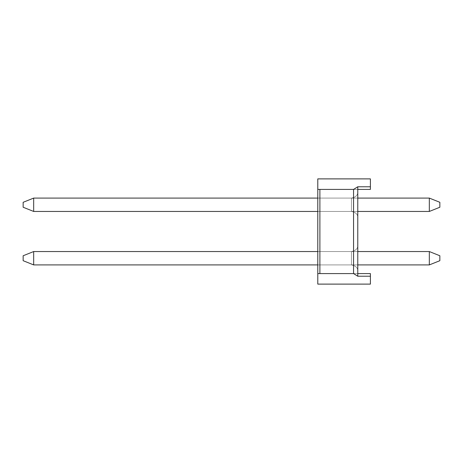 <?xml version="1.0" encoding="UTF-8"?>
<svg xmlns="http://www.w3.org/2000/svg" width="463" height="463" viewBox="0 0 463 463"><rect width="100%" height="100%" fill="white"/><g stroke="black" fill="none" stroke-linecap="round" stroke-linejoin="round"><path stroke-width="0.35" stroke-dasharray="2.31 1.74" d="M357.772 189.408L357.772 273.592L357.772 189.408L357.772 273.592L370.4 273.592L357.772 273.592L370.4 273.592L357.772 273.592L370.4 273.592L357.772 273.592L370.4 273.592L357.772 273.592L370.4 273.592L357.772 273.592L370.4 273.592L357.772 273.592L370.4 273.592L357.772 273.592L370.4 273.592L357.772 273.592L370.4 273.592L370.4 276.22L357.772 276.22L370.4 276.22L370.4 273.592L357.772 273.592L357.772 276.22L370.4 276.22L370.4 284.114L317.786 284.114L370.4 284.114L317.786 284.114L370.4 284.114L317.786 284.114L317.786 178.886L317.786 284.114L370.4 284.114L370.4 273.592L370.4 284.114L317.786 284.114L370.4 284.114L317.786 284.114L370.4 284.114L317.786 284.114L317.786 273.592L319.892 273.592L319.892 189.408L319.892 273.592L317.786 273.592L353.564 273.592L353.564 189.408L353.564 273.592L357.772 276.22L353.564 273.592L357.772 276.22L353.564 273.592L357.772 273.592L357.772 189.408L357.772 273.592L357.772 189.408L370.4 189.408L370.4 186.78L357.772 186.78L353.564 189.408L353.564 273.592L353.564 189.408L353.564 273.592L357.772 276.22L353.564 273.592L357.772 276.22L353.564 273.592L357.772 273.592L357.772 189.408L370.4 189.408L370.4 178.886L370.4 186.78L370.4 178.886L317.786 178.886L317.786 189.408L353.564 189.408L353.564 273.592L353.564 189.408L357.772 186.78L357.772 189.408L370.4 189.408L370.4 186.78L357.772 186.78L357.772 189.408L370.4 189.408L370.4 186.78L357.772 186.78L357.772 189.408L353.564 189.408L353.564 273.592L357.772 276.22L353.564 273.592L357.772 276.22L353.564 273.592L357.772 273.592L357.772 276.22L353.564 273.592L353.564 189.408L357.772 186.78L357.772 276.22L353.564 273.592L357.772 276.22L353.564 273.592L357.772 276.22L353.564 273.592L357.772 273.592L357.772 276.22L353.564 273.592L353.564 189.408L370.4 189.408L370.4 178.886L317.786 178.886L317.786 189.408L353.564 189.408L353.564 273.592L357.772 276.22L353.564 273.592L357.772 276.22L353.564 273.592L357.772 273.592L353.564 273.592L353.564 189.408L353.564 273.592L357.772 276.22L353.564 273.592L357.772 276.22L357.772 189.408L370.4 189.408L370.4 186.78L357.772 186.78L353.564 189.408L357.772 186.78L353.564 189.408L353.564 273.592L357.772 273.592L357.772 189.408L370.4 189.408L370.4 186.78L357.772 186.78L357.772 189.408L370.4 189.408L370.4 178.886L317.786 178.886L317.786 189.408L353.564 189.408L353.564 273.592L353.564 189.408L357.772 186.78L357.772 189.408L370.4 189.408L370.4 178.886L317.786 178.886L317.786 189.408L370.4 189.408L370.4 178.886L370.4 189.408L370.4 186.78L357.772 186.78L357.772 189.408L353.564 189.408L353.564 273.592L357.772 276.22L353.564 273.592L357.772 276.22L357.772 189.408L357.772 273.592L357.772 189.408L370.4 189.408L370.4 186.78L357.772 186.78L357.772 189.408L370.4 189.408L370.4 186.78L357.772 186.78L353.564 189.408L353.564 273.592L357.772 273.592L357.772 189.408L370.4 189.408L370.4 186.78L357.772 186.78L353.564 189.408L357.772 186.78L357.772 189.408L370.4 189.408L370.4 178.886L370.4 186.78L370.4 178.886L317.786 178.886L317.786 273.592L353.564 273.592L353.564 189.408L353.564 273.592L357.772 276.22L370.4 276.22L370.4 273.592L370.4 284.114L370.4 273.592L357.772 273.592L357.772 276.22L370.4 276.22L370.4 273.592L357.772 273.592L357.772 276.22L370.4 276.22L357.772 276.22L370.4 276.22L370.4 273.592L357.772 273.592L357.772 276.22L370.4 276.22L370.4 284.114L370.4 273.592L357.772 273.592L357.772 276.22L370.4 276.22L370.4 273.592L353.564 273.592L353.564 189.408L353.564 273.592L317.786 273.592L353.564 273.592L357.772 276.22L357.772 189.408L370.4 189.408L370.4 178.886L317.786 178.886L317.786 273.592L353.564 273.592L317.786 273.592L317.786 284.114L317.786 273.592L317.786 284.114L317.786 273.592L319.892 273.592L319.892 189.408L317.786 189.408L317.786 178.886L317.786 273.592L357.772 273.592L357.772 189.408L370.4 189.408L370.4 186.78L357.772 186.78L357.772 189.408L353.564 189.408L357.772 186.78L357.772 273.592L357.772 189.408L370.4 189.408L370.4 186.78L357.772 186.78L357.772 189.408L370.4 189.408L370.4 186.78L357.772 186.78L353.564 189.408L370.4 189.408L370.4 178.886L317.786 178.886L317.786 273.592L357.772 273.592L357.772 189.408L370.4 189.408L370.4 186.78L357.772 186.78L353.564 189.408L353.564 273.592L317.786 273.592L319.892 273.592L317.786 273.592L317.786 189.408L353.564 189.408L353.564 273.592L317.786 273.592L317.786 284.114L370.4 284.114L370.4 273.592L370.4 284.114L370.4 273.592L357.772 273.592L357.772 189.408L370.4 189.408L370.4 178.886L317.786 178.886L317.786 189.408L353.564 189.408L357.772 186.78L357.772 189.408L370.4 189.408L370.4 178.886L317.786 178.886L317.786 189.408L357.772 189.408L353.564 189.408L353.564 273.592L317.786 273.592L317.786 284.114L370.4 284.114L370.4 273.592L357.772 273.592L357.772 276.22L370.4 276.22L370.4 273.592L357.772 273.592L357.772 276.22L370.4 276.22L370.4 284.114L370.4 273.592L357.772 273.592L357.772 276.22L370.4 276.22L370.4 284.114L370.4 273.592L317.786 273.592L317.786 284.114L370.4 284.114L370.4 273.592L357.772 273.592L357.772 189.408L357.772 273.592L357.772 189.408L370.4 189.408L370.4 186.78L357.772 186.78L357.772 189.408L370.4 189.408L370.4 178.886L317.786 178.886L317.786 189.408L370.4 189.408L370.4 186.78L357.772 186.78L357.772 189.408L370.4 189.408L370.4 186.78L357.772 186.78L357.772 189.408L370.4 189.408L370.4 186.78L357.772 186.78L353.564 189.408L353.564 273.592L317.786 273.592L319.892 273.592L319.892 189.408L319.892 273.592L317.786 273.592L319.892 273.592L319.892 189.408L317.786 189.408L317.786 178.886L317.786 273.592L357.772 273.592L357.772 189.408L370.4 189.408L370.4 178.886L370.4 189.408L370.4 178.886L370.4 186.78L357.772 186.78L353.564 189.408L357.772 186.78L357.772 189.408L353.564 189.408L357.772 189.408L357.772 273.592L357.772 189.408L370.4 189.408L370.4 186.78L357.772 186.78L357.772 189.408L370.4 189.408L370.4 186.78L357.772 186.78L357.772 189.408L370.4 189.408L370.4 186.78L357.772 186.78L357.772 189.408L370.4 189.408L370.4 178.886L317.786 178.886L317.786 273.592L357.772 273.592L357.772 189.408L370.4 189.408L370.4 178.886L317.786 178.886L317.786 273.592L319.892 273.592L317.786 273.592L317.786 178.886L317.786 284.114L370.4 284.114L370.4 273.592L370.4 284.114L370.4 273.592L357.772 273.592L357.772 276.22L370.4 276.22L357.772 276.22L370.4 276.22L370.4 273.592L357.772 273.592L357.772 276.22L357.772 273.592L357.772 276.22L370.4 276.22L370.4 284.114L370.4 273.592L317.786 273.592L317.786 284.114L370.4 284.114L370.4 273.592L357.772 273.592L357.772 189.408L370.4 189.408L370.4 178.886L317.786 178.886L317.786 284.114L317.786 273.592L353.564 273.592L317.786 273.592L319.892 273.592L319.892 189.408L317.786 189.408L353.564 189.408L353.564 273.592L317.786 273.592L357.772 273.592L357.772 189.408L353.564 189.408L353.564 273.592L317.786 273.592L357.772 273.592L357.772 189.408L357.772 273.592L357.772 189.408L370.4 189.408L357.772 189.408L370.4 189.408L357.772 189.408L370.4 189.408L370.4 178.886L317.786 178.886L317.786 189.408L353.564 189.408L357.772 186.78L353.564 189.408L353.564 273.592L317.786 273.592L319.892 273.592L317.786 273.592L317.786 189.408L353.564 189.408L353.564 273.592L317.786 273.592L317.786 284.114L317.786 273.592L317.786 284.114L317.786 273.592L317.786 284.114L370.4 284.114L370.4 273.592L357.772 273.592L357.772 189.408L370.4 189.408L370.4 178.886L317.786 178.886L317.786 189.408L319.892 189.408L319.892 273.592L319.892 189.408L317.786 189.408L353.564 189.408L357.772 186.78L353.564 189.408L370.4 189.408L370.4 178.886L317.786 178.886L317.786 189.408L370.4 189.408L370.4 178.886L370.4 186.78L357.772 186.78L357.772 189.408L353.564 189.408L353.564 273.592L317.786 273.592L357.772 273.592L357.772 276.22L370.4 276.22L370.4 273.592L357.772 273.592L357.772 276.22L370.4 276.22L370.4 273.592L370.4 284.114L370.4 273.592L357.772 273.592L357.772 276.22L370.4 276.22L370.4 273.592L357.772 273.592L357.772 276.22L370.4 276.22L370.4 284.114L370.4 273.592L317.786 273.592L357.772 273.592L357.772 189.408L370.4 189.408L370.4 178.886L370.4 186.78L357.772 186.78L357.772 189.408L370.4 189.408L357.772 189.408L357.772 186.78L357.772 273.592L357.772 186.78L357.772 189.408L317.786 189.408L317.786 178.886L370.4 178.886L317.786 178.886L370.4 178.886L317.786 178.886L317.786 273.592L319.892 273.592L319.892 189.408L317.786 189.408L317.786 284.114L370.4 284.114L370.4 273.592L357.772 273.592L357.772 189.408L317.786 189.408L317.786 178.886L317.786 284.114L370.4 284.114L370.4 273.592L357.772 273.592L357.772 189.408L317.786 189.408L317.786 284.114L370.4 284.114L370.4 276.22L357.772 276.22L357.772 273.592L357.772 276.22L370.4 276.22L370.4 273.592L357.772 273.592L357.772 276.22L370.4 276.22L370.4 284.114L370.4 273.592L370.4 284.114L317.786 284.114L370.4 284.114L317.786 284.114L370.4 284.114L317.786 284.114L317.786 273.592L353.564 273.592L353.564 189.408L357.772 186.78L353.564 189.408L353.564 273.592L317.786 273.592L319.892 273.592L319.892 189.408L319.892 273.592L317.786 273.592L357.772 273.592L357.772 276.22L370.4 276.22L370.4 284.114L317.786 284.114L317.786 273.592L357.772 273.592L317.786 273.592L319.892 273.592L317.786 273.592L317.786 189.408L353.564 189.408L353.564 273.592L317.786 273.592L317.786 284.114L317.786 273.592L317.786 284.114L370.4 284.114L317.786 284.114L370.4 284.114L317.786 284.114L317.786 273.592L317.786 284.114L317.786 273.592L319.892 273.592L319.892 189.408L317.786 189.408L353.564 189.408L357.772 186.78L353.564 189.408L357.772 189.408L317.786 189.408L353.564 189.408L353.564 273.592L317.786 273.592L357.772 273.592L357.772 189.408L317.786 189.408L353.564 189.408L353.564 273.592L353.564 189.408L357.772 186.78L357.772 189.408L317.786 189.408L319.892 189.408L319.892 273.592L319.892 189.408L317.786 189.408L317.786 178.886L317.786 273.592L357.772 273.592L357.772 189.408L317.786 189.408L317.786 273.592L319.892 273.592L317.786 273.592L317.786 189.408L317.786 284.114L317.786 273.592L317.786 284.114L370.4 284.114L317.786 284.114L370.4 284.114L317.786 284.114L370.4 284.114L317.786 284.114L317.786 273.592L317.786 284.114L317.786 273.592L353.564 273.592L317.786 273.592L353.564 273.592L317.786 273.592L319.892 273.592L319.892 189.408L317.786 189.408L317.786 178.886L370.4 178.886L317.786 178.886L370.4 178.886L317.786 178.886L317.786 273.592L357.772 273.592L357.772 189.408L317.786 189.408L317.786 273.592L357.772 273.592L357.772 189.408L317.786 189.408L353.564 189.408L353.564 273.592L357.772 273.592L357.772 186.78L357.772 189.408L317.786 189.408L353.564 189.408L357.772 186.78L357.772 189.408L353.564 189.408L353.564 273.592L317.786 273.592L319.892 273.592L317.786 273.592L317.786 189.408L353.564 189.408L357.772 186.78L353.564 189.408L353.564 273.592L317.786 273.592L317.786 284.114L317.786 273.592L319.892 273.592L319.892 189.408L319.892 273.592L317.786 273.592L317.786 189.408L353.564 189.408L357.772 186.78L357.772 189.408L317.786 189.408L319.892 189.408L317.786 189.408L317.786 284.114L370.4 284.114L317.786 284.114L370.4 284.114L317.786 284.114L370.4 284.114L370.4 273.592L357.772 273.592L357.772 276.22L370.4 276.22L370.4 273.592L357.772 273.592L357.772 276.22L370.4 276.22L370.4 273.592L357.772 273.592L357.772 276.22L370.4 276.22L370.4 273.592L357.772 273.592L357.772 276.22L370.4 276.22L370.4 284.114L317.786 284.114L317.786 178.886L317.786 273.592L317.786 189.408L353.564 189.408L317.786 189.408L353.564 189.408L317.786 189.408L319.892 189.408L319.892 273.592L317.786 273.592L317.786 189.408L319.892 189.408L317.786 189.408L317.786 178.886L370.4 178.886L370.4 186.78L357.772 186.78L353.564 189.408L317.786 189.408L317.786 284.114L317.786 178.886L370.4 178.886L370.4 186.78L357.772 186.78L370.4 186.78L370.4 178.886L317.786 178.886L370.4 178.886L317.786 178.886L370.4 178.886L370.4 186.78L370.4 178.886L370.4 186.78L357.772 186.78L370.4 186.78L370.4 178.886L317.786 178.886L317.786 273.592L317.786 189.408L353.564 189.408L317.786 189.408L353.564 189.408L317.786 189.408L319.892 189.408L319.892 273.592L319.892 189.408L317.786 189.408L317.786 178.886L370.4 178.886L317.786 178.886L370.4 178.886L317.786 178.886L370.4 178.886L370.4 186.78L357.772 186.78L370.4 186.78L370.4 189.408L370.4 178.886L370.4 186.78L357.772 186.78M357.772 191.775L357.772 217.766L357.772 191.775C357.928 195.079 355.821 197.18 351.458 198.089C355.821 197.18 357.928 195.079 357.772 191.775C357.928 195.079 355.821 197.18 351.458 198.089C355.821 197.18 357.928 195.079 357.772 191.775C357.928 195.079 355.821 197.18 351.458 198.089C355.821 197.18 357.928 195.079 357.772 191.775C357.928 195.079 355.821 197.18 351.458 198.089C355.821 197.18 357.928 195.079 357.772 191.775C357.928 195.079 355.821 197.18 351.458 198.089C355.821 197.18 357.928 195.079 357.772 191.775C357.928 195.079 355.821 197.18 351.458 198.089C355.821 197.18 357.928 195.079 357.772 191.775C357.928 195.079 355.821 197.18 351.458 198.089C355.821 197.18 357.928 195.079 357.772 191.775C357.928 195.079 355.821 197.18 351.458 198.089C355.821 197.18 357.928 195.079 357.772 191.775C357.928 195.079 355.821 197.18 351.458 198.089C355.821 197.18 357.928 195.079 357.772 191.775C357.928 195.079 355.821 197.18 351.458 198.089C355.821 197.18 357.928 195.079 357.772 191.775C357.928 195.079 355.821 197.18 351.458 198.089C355.821 197.18 357.928 195.079 357.772 191.775C357.928 195.079 355.821 197.18 351.458 198.089C355.821 197.18 357.928 195.079 357.772 191.775C357.928 195.079 355.821 197.18 351.458 198.089C355.821 197.18 357.928 195.079 357.772 191.775C357.928 195.079 355.821 197.18 351.458 198.089C355.821 197.18 357.928 195.079 357.772 191.775C357.928 195.079 355.821 197.18 351.458 198.089C355.821 197.18 357.928 195.079 357.772 191.775C357.928 195.079 355.821 197.18 351.458 198.089C355.821 197.18 357.928 195.079 357.772 191.775C357.928 195.079 355.821 197.18 351.458 198.089C355.821 197.18 357.928 195.079 357.772 191.775C357.928 195.079 355.821 197.18 351.458 198.089C355.821 197.18 357.928 195.079 357.772 191.775C357.928 195.079 355.821 197.18 351.458 198.089C355.821 197.18 357.928 195.079 357.772 191.775C357.928 195.079 355.821 197.18 351.458 198.089C355.821 197.18 357.928 195.079 357.772 191.775C357.928 195.079 355.821 197.18 351.458 198.089C355.821 197.18 357.928 195.079 357.772 191.775C357.928 195.079 355.821 197.18 351.458 198.089C355.821 197.18 357.928 195.079 357.772 191.775C357.928 195.079 355.821 197.18 351.458 198.089C355.821 197.18 357.928 195.079 357.772 191.775M357.772 245.234L357.772 271.225L357.772 245.234C357.928 248.533 355.821 250.639 351.458 251.548C355.821 250.639 357.928 248.533 357.772 245.234C357.928 248.533 355.821 250.639 351.458 251.548C355.821 250.639 357.928 248.533 357.772 245.234C357.928 248.533 355.821 250.639 351.458 251.548C355.821 250.639 357.928 248.533 357.772 245.234C357.928 248.533 355.821 250.639 351.458 251.548C355.821 250.639 357.928 248.533 357.772 245.234C357.928 248.533 355.821 250.639 351.458 251.548C355.821 250.639 357.928 248.533 357.772 245.234C357.928 248.533 355.821 250.639 351.458 251.548C355.821 250.639 357.928 248.533 357.772 245.234C357.928 248.533 355.821 250.639 351.458 251.548C355.821 250.639 357.928 248.533 357.772 245.234C357.928 248.533 355.821 250.639 351.458 251.548C355.821 250.639 357.928 248.533 357.772 245.234C357.928 248.533 355.821 250.639 351.458 251.548C355.821 250.639 357.928 248.533 357.772 245.234C357.928 248.533 355.821 250.639 351.458 251.548C355.821 250.639 357.928 248.533 357.772 245.234C357.928 248.533 355.821 250.639 351.458 251.548C355.821 250.639 357.928 248.533 357.772 245.234C357.928 248.533 355.821 250.639 351.458 251.548C355.821 250.639 357.928 248.533 357.772 245.234C357.928 248.533 355.821 250.639 351.458 251.548C355.821 250.639 357.928 248.533 357.772 245.234C357.928 248.533 355.821 250.639 351.458 251.548C355.821 250.639 357.928 248.533 357.772 245.234C357.928 248.533 355.821 250.639 351.458 251.548C355.821 250.639 357.928 248.533 357.772 245.234C357.928 248.533 355.821 250.639 351.458 251.548C355.821 250.639 357.928 248.533 357.772 245.234C357.928 248.533 355.821 250.639 351.458 251.548C355.821 250.639 357.928 248.533 357.772 245.234C357.928 248.533 355.821 250.639 351.458 251.548C355.821 250.639 357.928 248.533 357.772 245.234C357.928 248.533 355.821 250.639 351.458 251.548C355.821 250.639 357.928 248.533 357.772 245.234C357.928 248.533 355.821 250.639 351.458 251.548C355.821 250.639 357.928 248.533 357.772 245.234C357.928 248.533 355.821 250.639 351.458 251.548C355.821 250.639 357.928 248.533 357.772 245.234C357.928 248.533 355.821 250.639 351.458 251.548C355.821 250.639 357.928 248.533 357.772 245.234C357.928 248.533 355.821 250.639 351.458 251.548C355.821 250.639 357.928 248.533 357.772 245.234M317.786 211.452L317.786 198.089L317.786 211.452L317.786 198.089L317.786 211.452L351.458 211.452C355.821 212.361 357.928 214.467 357.772 217.766C357.928 214.467 355.821 212.361 351.458 211.452C355.821 212.361 357.928 214.467 357.772 217.766C357.928 214.467 355.821 212.361 351.458 211.452C355.821 212.361 357.928 214.467 357.772 217.766C357.928 214.467 355.821 212.361 351.458 211.452C355.821 212.361 357.928 214.467 357.772 217.766C357.928 214.467 355.821 212.361 351.458 211.452C355.821 212.361 357.928 214.467 357.772 217.766C357.928 214.467 355.821 212.361 351.458 211.452C355.821 212.361 357.928 214.467 357.772 217.766C357.928 214.467 355.821 212.361 351.458 211.452C355.821 212.361 357.928 214.467 357.772 217.766C357.928 214.467 355.821 212.361 351.458 211.452C355.821 212.361 357.928 214.467 357.772 217.766C357.928 214.467 355.821 212.361 351.458 211.452C355.821 212.361 357.928 214.467 357.772 217.766C357.928 214.467 355.821 212.361 351.458 211.452C355.821 212.361 357.928 214.467 357.772 217.766C357.928 214.467 355.821 212.361 351.458 211.452C355.821 212.361 357.928 214.467 357.772 217.766C357.928 214.467 355.821 212.361 351.458 211.452C355.821 212.361 357.928 214.467 357.772 217.766C357.928 214.467 355.821 212.361 351.458 211.452C355.821 212.361 357.928 214.467 357.772 217.766C357.928 214.467 355.821 212.361 351.458 211.452C355.821 212.361 357.928 214.467 357.772 217.766C357.928 214.467 355.821 212.361 351.458 211.452C355.821 212.361 357.928 214.467 357.772 217.766C357.928 214.467 355.821 212.361 351.458 211.452C355.821 212.361 357.928 214.467 357.772 217.766C357.928 214.467 355.821 212.361 351.458 211.452C355.821 212.361 357.928 214.467 357.772 217.766C357.928 214.467 355.821 212.361 351.458 211.452C355.821 212.361 357.928 214.467 357.772 217.766C357.928 214.467 355.821 212.361 351.458 211.452C355.821 212.361 357.928 214.467 357.772 217.766C357.928 214.467 355.821 212.361 351.458 211.452C355.821 212.361 357.928 214.467 357.772 217.766C357.928 214.467 355.821 212.361 351.458 211.452C355.821 212.361 357.928 214.467 357.772 217.766C357.928 214.467 355.821 212.361 351.458 211.452C355.821 212.361 357.928 214.467 357.772 217.766C357.928 214.467 355.821 212.361 351.458 211.452C355.821 212.361 357.928 214.467 357.772 217.766C357.928 214.467 355.821 212.361 351.458 211.452L351.458 198.089L351.458 211.452L351.458 198.089L351.458 211.452L351.458 198.089L351.458 211.452L351.458 198.089L351.458 211.452L351.458 198.089L351.458 211.452L351.458 198.089L351.458 211.452L351.458 198.089L351.458 211.452L351.458 198.089L351.458 211.452L351.458 198.089L351.458 211.452L351.458 198.089L351.458 211.452L351.458 198.089L351.458 211.452L351.458 198.089L351.458 211.452L351.458 198.089L351.458 211.452L351.458 198.089L351.458 211.452L351.458 198.089L351.458 211.452L351.458 198.089L351.458 211.452L351.458 198.089L351.458 211.452L351.458 198.089L351.458 211.452L351.458 198.089L351.458 211.452L351.458 198.089L351.458 211.452L351.458 198.089L351.458 211.452L351.458 198.089L351.458 211.452L351.458 198.089L351.458 211.452L317.786 211.452L351.458 211.452L317.786 211.452L317.786 198.089L351.458 198.089L317.786 198.089L351.458 198.089L317.786 198.089L317.786 211.452L317.786 198.089L317.786 211.452L317.786 198.089L317.786 211.452L351.458 211.452L317.786 211.452L351.458 211.452L317.786 211.452L351.458 211.452L317.786 211.452L317.786 198.089L351.458 198.089L317.786 198.089L351.458 198.089L317.786 198.089L351.458 198.089L317.786 198.089L317.786 211.452L317.786 198.089L317.786 211.452L317.786 198.089L317.786 211.452L351.458 211.452L317.786 211.452L351.458 211.452L317.786 211.452L351.458 211.452L317.786 211.452L317.786 198.089L351.458 198.089L317.786 198.089L351.458 198.089L317.786 198.089L351.458 198.089L317.786 198.089L317.786 211.452L317.786 198.089L317.786 211.452L317.786 198.089L317.786 211.452L351.458 211.452L317.786 211.452L351.458 211.452L317.786 211.452L351.458 211.452L317.786 211.452L317.786 198.089L351.458 198.089L317.786 198.089L351.458 198.089L317.786 198.089L351.458 198.089L317.786 198.089L317.786 211.452L317.786 198.089L317.786 211.452L317.786 198.089L317.786 211.452L351.458 211.452L317.786 211.452L351.458 211.452L317.786 211.452L351.458 211.452L317.786 211.452L317.786 198.089L351.458 198.089L317.786 198.089L351.458 198.089L317.786 198.089L351.458 198.089L317.786 198.089L317.786 211.452L317.786 198.089L317.786 211.452L317.786 198.089L317.786 211.452L351.458 211.452L317.786 211.452L351.458 211.452L317.786 211.452L351.458 211.452L317.786 211.452L317.786 198.089L351.458 198.089L317.786 198.089L351.458 198.089L317.786 198.089L351.458 198.089L317.786 198.089L317.786 211.452L317.786 198.089L317.786 211.452L317.786 198.089L317.786 211.452L351.458 211.452L317.786 211.452L351.458 211.452L317.786 211.452L351.458 211.452L317.786 211.452L317.786 198.089L351.458 198.089L317.786 198.089L351.458 198.089L317.786 198.089L351.458 198.089L317.786 198.089L317.786 211.452L351.458 211.452L317.786 211.452L351.458 211.452L317.786 211.452L317.786 198.089L351.458 198.089L317.786 198.089L351.458 198.089L317.786 198.089L317.786 211.452L351.458 211.452L317.786 211.452L317.786 198.089L351.458 198.089L317.786 198.089L317.786 211.452L357.772 211.452M317.786 264.911L317.786 251.548L317.786 264.911L317.786 251.548L317.786 264.911L351.458 264.911C355.821 265.82 357.928 267.921 357.772 271.225C357.928 267.921 355.821 265.82 351.458 264.911C355.821 265.82 357.928 267.921 357.772 271.225C357.928 267.921 355.821 265.82 351.458 264.911C355.821 265.82 357.928 267.921 357.772 271.225C357.928 267.921 355.821 265.82 351.458 264.911C355.821 265.82 357.928 267.921 357.772 271.225C357.928 267.921 355.821 265.82 351.458 264.911C355.821 265.82 357.928 267.921 357.772 271.225C357.928 267.921 355.821 265.82 351.458 264.911C355.821 265.82 357.928 267.921 357.772 271.225C357.928 267.921 355.821 265.82 351.458 264.911C355.821 265.82 357.928 267.921 357.772 271.225C357.928 267.921 355.821 265.82 351.458 264.911C355.821 265.82 357.928 267.921 357.772 271.225C357.928 267.921 355.821 265.82 351.458 264.911C355.821 265.82 357.928 267.921 357.772 271.225C357.928 267.921 355.821 265.82 351.458 264.911C355.821 265.82 357.928 267.921 357.772 271.225C357.928 267.921 355.821 265.82 351.458 264.911C355.821 265.82 357.928 267.921 357.772 271.225C357.928 267.921 355.821 265.82 351.458 264.911C355.821 265.82 357.928 267.921 357.772 271.225C357.928 267.921 355.821 265.82 351.458 264.911C355.821 265.82 357.928 267.921 357.772 271.225C357.928 267.921 355.821 265.82 351.458 264.911C355.821 265.82 357.928 267.921 357.772 271.225C357.928 267.921 355.821 265.82 351.458 264.911C355.821 265.82 357.928 267.921 357.772 271.225C357.928 267.921 355.821 265.82 351.458 264.911C355.821 265.82 357.928 267.921 357.772 271.225C357.928 267.921 355.821 265.82 351.458 264.911C355.821 265.82 357.928 267.921 357.772 271.225C357.928 267.921 355.821 265.82 351.458 264.911C355.821 265.82 357.928 267.921 357.772 271.225C357.928 267.921 355.821 265.82 351.458 264.911C355.821 265.82 357.928 267.921 357.772 271.225C357.928 267.921 355.821 265.82 351.458 264.911C355.821 265.82 357.928 267.921 357.772 271.225C357.928 267.921 355.821 265.82 351.458 264.911C355.821 265.82 357.928 267.921 357.772 271.225C357.928 267.921 355.821 265.82 351.458 264.911C355.821 265.82 357.928 267.921 357.772 271.225C357.928 267.921 355.821 265.82 351.458 264.911C355.821 265.82 357.928 267.921 357.772 271.225C357.928 267.921 355.821 265.82 351.458 264.911L351.458 251.548L351.458 264.911L351.458 251.548L351.458 264.911L351.458 251.548L351.458 264.911L351.458 251.548L351.458 264.911L351.458 251.548L351.458 264.911L351.458 251.548L351.458 264.911L351.458 251.548L351.458 264.911L351.458 251.548L351.458 264.911L351.458 251.548L351.458 264.911L351.458 251.548L351.458 264.911L351.458 251.548L351.458 264.911L351.458 251.548L351.458 264.911L351.458 251.548L351.458 264.911L351.458 251.548L351.458 264.911L351.458 251.548L351.458 264.911L351.458 251.548L351.458 264.911L351.458 251.548L351.458 264.911L351.458 251.548L351.458 264.911L351.458 251.548L351.458 264.911L351.458 251.548L351.458 264.911L351.458 251.548L351.458 264.911L351.458 251.548L351.458 264.911L351.458 251.548L351.458 264.911L317.786 264.911L351.458 264.911L317.786 264.911L317.786 251.548L351.458 251.548L317.786 251.548L351.458 251.548L317.786 251.548L317.786 264.911L317.786 251.548L317.786 264.911L317.786 251.548L317.786 264.911L351.458 264.911L317.786 264.911L351.458 264.911L317.786 264.911L351.458 264.911L317.786 264.911L317.786 251.548L351.458 251.548L317.786 251.548L351.458 251.548L317.786 251.548L351.458 251.548L317.786 251.548L317.786 264.911L317.786 251.548L317.786 264.911L317.786 251.548L317.786 264.911L351.458 264.911L317.786 264.911L351.458 264.911L317.786 264.911L351.458 264.911L317.786 264.911L317.786 251.548L351.458 251.548L317.786 251.548L351.458 251.548L317.786 251.548L351.458 251.548L317.786 251.548L317.786 264.911L317.786 251.548L317.786 264.911L317.786 251.548L317.786 264.911L351.458 264.911L317.786 264.911L351.458 264.911L317.786 264.911L351.458 264.911L317.786 264.911L317.786 251.548L351.458 251.548L317.786 251.548L351.458 251.548L317.786 251.548L351.458 251.548L317.786 251.548L317.786 264.911L317.786 251.548L317.786 264.911L317.786 251.548L317.786 264.911L351.458 264.911L317.786 264.911L351.458 264.911L317.786 264.911L351.458 264.911L317.786 264.911L317.786 251.548L351.458 251.548L317.786 251.548L351.458 251.548L317.786 251.548L351.458 251.548L317.786 251.548L317.786 264.911L317.786 251.548L317.786 264.911L317.786 251.548L317.786 264.911L351.458 264.911L317.786 264.911L351.458 264.911L317.786 264.911L351.458 264.911L317.786 264.911L317.786 251.548L351.458 251.548L317.786 251.548L351.458 251.548L317.786 251.548L351.458 251.548L317.786 251.548L317.786 264.911L317.786 251.548L317.786 264.911L317.786 251.548L317.786 264.911L351.458 264.911L317.786 264.911L351.458 264.911L317.786 264.911L351.458 264.911L317.786 264.911L317.786 251.548L351.458 251.548L317.786 251.548L351.458 251.548L317.786 251.548L351.458 251.548L317.786 251.548L317.786 264.911L351.458 264.911L317.786 264.911L351.458 264.911L317.786 264.911L317.786 251.548L351.458 251.548L317.786 251.548L351.458 251.548L317.786 251.548L317.786 264.911L351.458 264.911L317.786 264.911L317.786 251.548L351.458 251.548L317.786 251.548L317.786 264.911L357.772 264.911M357.772 273.592L357.772 276.22L370.4 276.22L370.4 284.114L317.786 284.114L370.4 284.114L317.786 284.114L317.786 189.408L317.786 273.592L319.892 273.592L317.786 273.592L319.892 273.592L319.892 189.408L353.564 189.408L317.786 189.408L353.564 189.408L317.786 189.408L319.892 189.408L319.892 273.592M370.4 186.78L370.4 178.886L317.786 178.886L370.4 178.886L317.786 178.886L370.4 178.886L317.786 178.886L370.4 178.886L370.4 186.78L370.4 178.886L317.786 178.886L317.786 189.408L353.564 189.408L317.786 189.408L317.786 178.886L370.4 178.886L317.786 178.886L317.786 273.592M317.786 189.408L319.892 189.408M370.4 276.22L357.772 276.22M33.672 251.548L33.672 264.911L23.15 260.698L23.15 255.755L23.15 260.698L23.15 255.755L23.15 260.698L23.15 255.755L23.15 260.698L23.15 255.755L23.15 260.698L23.15 255.755L23.15 260.698L23.15 255.755L23.15 260.698L23.15 255.755L23.15 260.698L23.15 255.755L23.15 260.698L23.15 255.755L23.15 260.698L23.15 255.755L23.15 260.698L23.15 255.755L23.15 260.698L23.15 255.755L23.15 260.698L23.15 255.755L23.15 260.698L23.15 255.755L23.15 260.698L23.15 255.755L23.15 260.698L23.15 255.755L23.15 260.698L23.15 255.755L23.15 260.698L23.15 255.755L23.15 260.698L23.15 255.755L23.15 260.698L23.15 255.755L23.15 260.698L23.15 255.755L23.15 260.698L23.15 255.755L23.15 260.698L33.672 264.911L23.15 260.698L33.672 264.911L429.328 264.911L439.85 260.698L439.85 255.755L439.85 260.698L439.85 255.755L439.85 260.698L439.85 255.755L439.85 260.698L439.85 255.755L439.85 260.698L439.85 255.755L439.85 260.698L439.85 255.755L439.85 260.698L439.85 255.755L439.85 260.698L439.85 255.755L439.85 260.698L439.85 255.755L439.85 260.698L439.85 255.755L439.85 260.698L439.85 255.755L439.85 260.698L439.85 255.755L439.85 260.698L439.85 255.755L439.85 260.698L439.85 255.755L439.85 260.698L439.85 255.755L439.85 260.698L439.85 255.755L439.85 260.698L439.85 255.755L439.85 260.698L439.85 255.755L439.85 260.698L439.85 255.755L439.85 260.698L439.85 255.755L439.85 260.698L439.85 255.755L439.85 260.698L439.85 255.755L439.85 260.698L439.85 255.755L429.328 251.548L439.85 255.755L429.328 251.548L429.328 264.911L439.85 260.698L429.328 264.911L429.328 251.548L439.85 255.755L429.328 251.548L429.328 264.911L439.85 260.698L429.328 264.911L429.328 251.548L439.85 255.755L429.328 251.548L429.328 264.911L439.85 260.698L429.328 264.911L429.328 251.548L439.85 255.755L429.328 251.548L429.328 264.911L439.85 260.698L429.328 264.911L429.328 251.548L439.85 255.755L429.328 251.548L429.328 264.911L439.85 260.698L429.328 264.911L429.328 251.548L439.85 255.755L429.328 251.548L429.328 264.911L439.85 260.698L429.328 264.911L429.328 251.548L439.85 255.755L429.328 251.548L429.328 264.911L439.85 260.698L429.328 264.911L429.328 251.548L439.85 255.755L429.328 251.548L429.328 264.911L439.85 260.698L429.328 264.911L429.328 251.548L439.85 255.755L429.328 251.548L429.328 264.911L439.85 260.698L429.328 264.911L429.328 251.548L439.85 255.755L429.328 251.548L429.328 264.911L439.85 260.698L429.328 264.911L429.328 251.548L439.85 255.755L429.328 251.548L429.328 264.911L439.85 260.698L429.328 264.911L429.328 251.548L439.85 255.755L429.328 251.548L429.328 264.911L439.85 260.698L429.328 264.911L429.328 251.548L439.85 255.755L429.328 251.548L429.328 264.911L439.85 260.698L429.328 264.911L429.328 251.548L439.85 255.755L429.328 251.548L429.328 264.911L439.85 260.698L429.328 264.911L429.328 251.548L439.85 255.755L429.328 251.548L429.328 264.911L439.85 260.698L429.328 264.911L429.328 251.548L439.85 255.755L429.328 251.548L429.328 264.911L439.85 260.698L429.328 264.911L429.328 251.548L439.85 255.755L429.328 251.548L429.328 264.911L439.85 260.698L429.328 264.911L429.328 251.548L439.85 255.755L429.328 251.548L429.328 264.911L439.85 260.698L429.328 264.911L429.328 251.548L439.85 255.755L429.328 251.548L429.328 264.911L439.85 260.698L429.328 264.911L429.328 251.548L439.85 255.755L429.328 251.548L429.328 264.911L439.85 260.698L429.328 264.911L429.328 251.548L439.85 255.755L429.328 251.548L429.328 264.911L439.85 260.698L429.328 264.911L429.328 251.548L439.85 255.755L429.328 251.548L429.328 264.911L439.85 260.698L429.328 264.911L429.328 251.548L33.672 251.548L429.328 251.548L33.672 251.548L23.15 255.755L23.15 260.698L33.672 264.911L429.328 264.911L429.328 251.548L33.672 251.548L23.15 255.755L33.672 251.548L33.672 264.911L33.672 251.548L23.15 255.755L33.672 251.548L33.672 264.911L429.328 264.911L33.672 264.911L33.672 251.548L429.328 251.548L33.672 251.548L23.15 255.755L33.672 251.548L33.672 264.911L23.15 260.698L33.672 264.911L429.328 264.911L33.672 264.911L33.672 251.548L429.328 251.548L33.672 251.548L23.15 255.755L33.672 251.548L33.672 264.911L23.15 260.698L33.672 264.911L429.328 264.911L33.672 264.911L33.672 251.548L429.328 251.548L33.672 251.548L23.15 255.755L33.672 251.548L33.672 264.911L23.15 260.698L33.672 264.911L429.328 264.911L33.672 264.911L33.672 251.548L429.328 251.548L33.672 251.548L23.15 255.755L33.672 251.548L33.672 264.911L23.15 260.698L33.672 264.911L429.328 264.911L33.672 264.911L33.672 251.548L429.328 251.548L33.672 251.548L23.15 255.755L33.672 251.548L33.672 264.911L23.15 260.698L33.672 264.911L429.328 264.911L33.672 264.911L33.672 251.548L429.328 251.548L33.672 251.548L23.15 255.755L33.672 251.548L33.672 264.911L23.15 260.698L33.672 264.911L429.328 264.911L33.672 264.911L33.672 251.548L429.328 251.548L33.672 251.548L23.15 255.755L33.672 251.548L33.672 264.911L23.15 260.698L33.672 264.911L429.328 264.911L33.672 264.911L33.672 251.548L429.328 251.548L33.672 251.548L23.15 255.755L33.672 251.548L33.672 264.911L23.15 260.698L33.672 264.911L429.328 264.911L33.672 264.911L33.672 251.548L429.328 251.548L33.672 251.548L23.15 255.755L33.672 251.548L33.672 264.911L23.15 260.698L33.672 264.911L429.328 264.911L33.672 264.911L33.672 251.548L429.328 251.548L33.672 251.548L23.15 255.755L33.672 251.548L33.672 264.911L23.15 260.698L33.672 264.911L429.328 264.911L33.672 264.911L33.672 251.548L429.328 251.548L33.672 251.548L23.15 255.755L33.672 251.548L33.672 264.911L23.15 260.698L33.672 264.911L429.328 264.911L33.672 264.911L33.672 251.548L429.328 251.548L33.672 251.548L23.15 255.755L33.672 251.548L33.672 264.911L23.15 260.698L33.672 264.911L429.328 264.911L33.672 264.911L33.672 251.548L429.328 251.548L33.672 251.548L23.15 255.755L33.672 251.548L33.672 264.911L23.15 260.698L33.672 264.911L429.328 264.911L33.672 264.911L33.672 251.548L429.328 251.548L33.672 251.548L23.15 255.755L33.672 251.548L33.672 264.911L23.15 260.698L33.672 264.911L429.328 264.911L33.672 264.911L33.672 251.548L429.328 251.548L33.672 251.548L23.15 255.755L33.672 251.548L33.672 264.911L23.15 260.698L33.672 264.911L429.328 264.911L33.672 264.911L33.672 251.548L429.328 251.548L33.672 251.548L23.15 255.755L33.672 251.548L33.672 264.911L23.15 260.698L33.672 264.911L429.328 264.911L33.672 264.911L33.672 251.548L429.328 251.548L33.672 251.548L23.15 255.755L33.672 251.548L33.672 264.911L23.15 260.698L33.672 264.911L429.328 264.911L33.672 264.911L33.672 251.548L429.328 251.548L33.672 251.548L23.15 255.755L33.672 251.548L33.672 264.911L23.15 260.698L33.672 264.911L429.328 264.911L33.672 264.911L33.672 251.548L429.328 251.548L33.672 251.548L23.15 255.755L33.672 251.548L33.672 264.911L23.15 260.698L33.672 264.911L429.328 264.911L33.672 264.911L33.672 251.548L429.328 251.548L33.672 251.548L23.15 255.755L33.672 251.548L33.672 264.911L23.15 260.698L33.672 264.911L429.328 264.911L33.672 264.911L33.672 251.548L429.328 251.548M33.672 198.089L33.672 211.452L23.15 207.245L23.15 202.302L23.15 207.245L23.15 202.302L23.15 207.245L23.15 202.302L23.15 207.245L23.15 202.302L23.15 207.245L23.15 202.302L23.15 207.245L23.15 202.302L23.15 207.245L23.15 202.302L23.15 207.245L23.15 202.302L23.15 207.245L23.15 202.302L23.15 207.245L23.15 202.302L23.15 207.245L23.15 202.302L23.15 207.245L23.15 202.302L23.15 207.245L23.15 202.302L23.15 207.245L23.15 202.302L23.15 207.245L23.15 202.302L23.15 207.245L23.15 202.302L23.15 207.245L23.15 202.302L23.15 207.245L23.15 202.302L23.15 207.245L23.15 202.302L23.15 207.245L23.15 202.302L23.15 207.245L23.15 202.302L23.15 207.245L23.15 202.302L23.15 207.245L33.672 211.452L23.15 207.245L33.672 211.452L429.328 211.452L439.85 207.245L439.85 202.302L439.85 207.245L439.85 202.302L439.85 207.245L439.85 202.302L439.85 207.245L439.85 202.302L439.85 207.245L439.85 202.302L439.85 207.245L439.85 202.302L439.85 207.245L439.85 202.302L439.85 207.245L439.85 202.302L439.85 207.245L439.85 202.302L439.85 207.245L439.85 202.302L439.85 207.245L439.85 202.302L439.85 207.245L439.85 202.302L439.85 207.245L439.85 202.302L439.85 207.245L439.85 202.302L439.85 207.245L439.85 202.302L439.85 207.245L439.85 202.302L439.85 207.245L439.85 202.302L439.85 207.245L439.85 202.302L439.85 207.245L439.85 202.302L439.85 207.245L439.85 202.302L439.85 207.245L439.85 202.302L439.85 207.245L439.85 202.302L439.85 207.245L439.85 202.302L429.328 198.089L439.85 202.302L429.328 198.089L429.328 211.452L439.85 207.245L429.328 211.452L429.328 198.089L439.85 202.302L429.328 198.089L429.328 211.452L439.85 207.245L429.328 211.452L429.328 198.089L439.85 202.302L429.328 198.089L429.328 211.452L439.85 207.245L429.328 211.452L429.328 198.089L439.85 202.302L429.328 198.089L429.328 211.452L439.85 207.245L429.328 211.452L429.328 198.089L439.85 202.302L429.328 198.089L429.328 211.452L439.85 207.245L429.328 211.452L429.328 198.089L439.85 202.302L429.328 198.089L429.328 211.452L439.85 207.245L429.328 211.452L429.328 198.089L439.85 202.302L429.328 198.089L429.328 211.452L439.85 207.245L429.328 211.452L429.328 198.089L439.85 202.302L429.328 198.089L429.328 211.452L439.85 207.245L429.328 211.452L429.328 198.089L439.85 202.302L429.328 198.089L429.328 211.452L439.85 207.245L429.328 211.452L429.328 198.089L439.85 202.302L429.328 198.089L429.328 211.452L439.85 207.245L429.328 211.452L429.328 198.089L439.85 202.302L429.328 198.089L429.328 211.452L439.85 207.245L429.328 211.452L429.328 198.089L439.85 202.302L429.328 198.089L429.328 211.452L439.85 207.245L429.328 211.452L429.328 198.089L439.85 202.302L429.328 198.089L429.328 211.452L439.85 207.245L429.328 211.452L429.328 198.089L439.85 202.302L429.328 198.089L429.328 211.452L439.85 207.245L429.328 211.452L429.328 198.089L439.85 202.302L429.328 198.089L429.328 211.452L439.85 207.245L429.328 211.452L429.328 198.089L439.85 202.302L429.328 198.089L429.328 211.452L439.85 207.245L429.328 211.452L429.328 198.089L439.85 202.302L429.328 198.089L429.328 211.452L439.85 207.245L429.328 211.452L429.328 198.089L439.85 202.302L429.328 198.089L429.328 211.452L439.85 207.245L429.328 211.452L429.328 198.089L439.85 202.302L429.328 198.089L429.328 211.452L439.85 207.245L429.328 211.452L429.328 198.089L439.85 202.302L429.328 198.089L429.328 211.452L439.85 207.245L429.328 211.452L429.328 198.089L439.85 202.302L429.328 198.089L429.328 211.452L439.85 207.245L429.328 211.452L429.328 198.089L439.85 202.302L429.328 198.089L429.328 211.452L439.85 207.245L429.328 211.452L429.328 198.089L33.672 198.089L429.328 198.089L33.672 198.089L23.15 202.302L23.15 207.245L33.672 211.452L429.328 211.452L429.328 198.089L33.672 198.089L23.15 202.302L33.672 198.089L33.672 211.452L33.672 198.089L23.15 202.302L33.672 198.089L33.672 211.452L429.328 211.452L33.672 211.452L33.672 198.089L429.328 198.089L33.672 198.089L23.15 202.302L33.672 198.089L33.672 211.452L23.15 207.245L33.672 211.452L429.328 211.452L33.672 211.452L33.672 198.089L429.328 198.089L33.672 198.089L23.15 202.302L33.672 198.089L33.672 211.452L23.15 207.245L33.672 211.452L429.328 211.452L33.672 211.452L33.672 198.089L429.328 198.089L33.672 198.089L23.15 202.302L33.672 198.089L33.672 211.452L23.15 207.245L33.672 211.452L429.328 211.452L33.672 211.452L33.672 198.089L429.328 198.089L33.672 198.089L23.15 202.302L33.672 198.089L33.672 211.452L23.15 207.245L33.672 211.452L429.328 211.452L33.672 211.452L33.672 198.089L429.328 198.089L33.672 198.089L23.15 202.302L33.672 198.089L33.672 211.452L23.15 207.245L33.672 211.452L429.328 211.452L33.672 211.452L33.672 198.089L429.328 198.089L33.672 198.089L23.15 202.302L33.672 198.089L33.672 211.452L23.15 207.245L33.672 211.452L429.328 211.452L33.672 211.452L33.672 198.089L429.328 198.089L33.672 198.089L23.15 202.302L33.672 198.089L33.672 211.452L23.15 207.245L33.672 211.452L429.328 211.452L33.672 211.452L33.672 198.089L429.328 198.089L33.672 198.089L23.15 202.302L33.672 198.089L33.672 211.452L23.15 207.245L33.672 211.452L429.328 211.452L33.672 211.452L33.672 198.089L429.328 198.089L33.672 198.089L23.15 202.302L33.672 198.089L33.672 211.452L23.15 207.245L33.672 211.452L429.328 211.452L33.672 211.452L33.672 198.089L429.328 198.089L33.672 198.089L23.15 202.302L33.672 198.089L33.672 211.452L23.15 207.245L33.672 211.452L429.328 211.452L33.672 211.452L33.672 198.089L429.328 198.089L33.672 198.089L23.15 202.302L33.672 198.089L33.672 211.452L23.15 207.245L33.672 211.452L429.328 211.452L33.672 211.452L33.672 198.089L429.328 198.089L33.672 198.089L23.15 202.302L33.672 198.089L33.672 211.452L23.15 207.245L33.672 211.452L429.328 211.452L33.672 211.452L33.672 198.089L429.328 198.089L33.672 198.089L23.15 202.302L33.672 198.089L33.672 211.452L23.15 207.245L33.672 211.452L429.328 211.452L33.672 211.452L33.672 198.089L429.328 198.089L33.672 198.089L23.15 202.302L33.672 198.089L33.672 211.452L23.15 207.245L33.672 211.452L429.328 211.452L33.672 211.452L33.672 198.089L429.328 198.089L33.672 198.089L23.15 202.302L33.672 198.089L33.672 211.452L23.15 207.245L33.672 211.452L429.328 211.452L33.672 211.452L33.672 198.089L429.328 198.089L33.672 198.089L23.15 202.302L33.672 198.089L33.672 211.452L23.15 207.245L33.672 211.452L429.328 211.452L33.672 211.452L33.672 198.089L429.328 198.089L33.672 198.089L23.15 202.302L33.672 198.089L33.672 211.452L23.15 207.245L33.672 211.452L429.328 211.452L33.672 211.452L33.672 198.089L429.328 198.089L33.672 198.089L23.15 202.302L33.672 198.089L33.672 211.452L23.15 207.245L33.672 211.452L429.328 211.452L33.672 211.452L33.672 198.089L429.328 198.089L33.672 198.089L23.15 202.302L33.672 198.089L33.672 211.452L23.15 207.245L33.672 211.452L429.328 211.452L33.672 211.452L33.672 198.089L429.328 198.089L33.672 198.089L23.15 202.302L33.672 198.089L33.672 211.452L23.15 207.245L33.672 211.452L429.328 211.452L33.672 211.452L33.672 198.089L429.328 198.089M33.672 211.452L429.328 211.452M317.786 198.089L357.772 198.089M33.672 264.911L429.328 264.911M317.786 251.548L357.772 251.548"/><path stroke-width="0.69" d="M353.564 273.592L353.564 189.408L319.892 189.408L319.892 273.592L353.564 273.592L357.772 276.22L357.772 189.408L370.4 189.408L370.4 186.78L357.772 186.78L357.772 189.408M357.772 276.22L370.4 276.22L370.4 273.592L357.772 273.592M370.4 186.78L370.4 178.886L317.786 178.886L317.786 273.592L319.892 273.592M357.772 186.78L353.564 189.408M317.786 189.408L319.892 189.408M370.4 276.22L370.4 284.114L317.786 284.114L317.786 273.592M317.786 211.452L33.672 211.452L23.15 207.245L23.15 202.302L33.672 198.089L317.786 198.089M357.772 211.452L429.328 211.452L439.85 207.245L439.85 202.302L429.328 198.089L429.328 211.452M357.772 198.089L429.328 198.089M33.672 211.452L33.672 198.089M317.786 264.911L33.672 264.911L23.15 260.698L23.15 255.755L33.672 251.548L317.786 251.548M357.772 264.911L429.328 264.911L439.85 260.698L439.85 255.755L429.328 251.548L429.328 264.911M357.772 251.548L429.328 251.548M33.672 264.911L33.672 251.548"/></g></svg>
